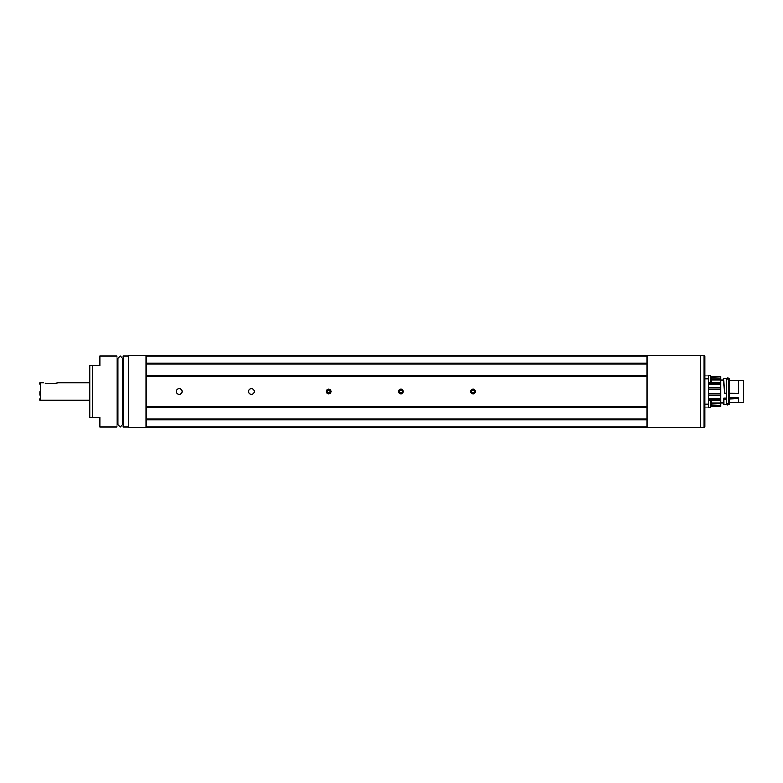 <?xml version="1.0" encoding="UTF-8"?>
<svg xmlns="http://www.w3.org/2000/svg" width="783" height="783" viewBox="0 0 783 783"><rect width="100%" height="100%" fill="white"/><g stroke="black" fill="none" stroke-linecap="round" stroke-linejoin="round"><path stroke-width="1.17" d="M146 355.394L128.686 355.394L128.686 427.606L146 427.606L146 355.394M647.101 427.606L704.142 427.606L704.142 355.394L700.531 355.394L700.531 427.606L700.531 355.394L647.101 355.394L647.101 356.118L146.01 356.118L146.01 426.882L647.101 426.882L647.101 427.606L146.01 427.606L146.01 426.882M89.781 417.496L92.58 417.496L89.693 417.496L89.693 365.504L92.58 365.504L90.251 365.504M128.686 356.118L123.195 356.118L123.195 426.882L123.195 356.118M122.902 382.476L122.902 400.524M116.98 356.118L116.98 426.882L116.98 356.118L99.803 356.118L99.803 365.504L92.58 365.504L92.58 417.496L99.803 417.496L99.803 426.882L116.98 426.882M117.274 400.524L117.274 382.476M122.902 423.995L122.04 423.123M117.274 359.006L118.135 359.877M647.101 356.118L647.101 363.919L146.01 363.919L146.01 363.195L647.101 363.195L647.101 426.882M329.574 393.653A2.329 2.329 0 0 0 330.837 390.609A2.329 2.329 0 0 0 327.793 389.347A2.329 2.329 0 0 0 326.531 392.391A2.329 2.329 0 0 0 329.574 393.653M330.338 391.715L329.702 390.179L328.048 389.963L327.03 391.285L327.666 392.821L329.32 393.037L330.338 391.715M326.531 392.391A2.329 2.329 0 0 0 330.524 392.919A2.329 2.329 0 0 0 328.987 389.2A2.329 2.329 0 0 0 326.531 392.391M401.777 393.653A2.329 2.329 0 0 0 403.039 390.609A2.329 2.329 0 0 0 399.996 389.347A2.329 2.329 0 0 0 398.733 392.391A2.329 2.329 0 0 0 401.777 393.653M402.54 391.715L401.904 390.179L400.25 389.963L399.232 391.285L399.868 392.821L401.522 393.037L402.54 391.715M398.733 392.391A2.329 2.329 0 0 0 402.726 392.919A2.329 2.329 0 0 0 401.19 389.2A2.329 2.329 0 0 0 398.733 392.391M473.979 393.653A2.329 2.329 0 0 0 475.242 390.609A2.329 2.329 0 0 0 472.198 389.347A2.329 2.329 0 0 0 470.945 392.391A2.329 2.329 0 0 0 473.979 393.653M474.743 391.715L474.106 390.179L472.452 389.963L471.435 391.285L472.071 392.821L473.725 393.037L474.743 391.715M470.945 392.391A2.329 2.329 0 0 0 474.929 392.919A2.329 2.329 0 0 0 473.392 389.2A2.329 2.329 0 0 0 470.945 392.391M704.142 355.394L704.857 356.118L704.857 426.882L704.142 427.606M708.468 375.762L708.468 382.985L710.749 382.985L710.749 375.762L708.468 375.762M710.749 381.83A5.775 3.944 180 0 0 711.502 380.988L711.502 377.749M708.468 400.994L708.468 407.238L710.749 407.238L710.749 400.015L708.468 400.015M710.749 406.093A5.775 3.944 180 0 0 711.502 405.251L711.502 402.012M710.749 400.015L711.502 401.278M743.85 402.433L743.556 380.303L743.85 402.433L729.413 402.746M728.396 393.389L729.413 393.281L729.413 378.688M728.542 393.281L728.542 378.502L729.413 378.502L728.542 378.688M726.379 393.281L724.97 393.281L726.379 393.281L726.379 378.688M723.991 404.351L723.962 398.204L726.526 398.204M743.85 402.041L743.85 380.959M729.413 393.281L738.222 393.36L729.58 393.438L729.58 398.018L738.222 398.018L738.222 402.697L729.413 402.648M729.413 402.374L738.222 402.374M738.222 398.547L728.542 399.046L728.396 398.293M728.288 398.204L729.58 398.018M729.335 398.038L729.58 393.438M729.335 393.428L728.288 393.409M743.556 380.284L729.58 380.284L738.222 380.303L738.222 393.36M729.413 380.626L738.222 380.626M729.413 399.046L729.413 404.498L728.542 404.498L728.542 399.046M728.033 403.392C727.652 405.428 727.27 405.428 726.878 403.392M723.766 379.951L723.766 378.502L726.379 378.502L723.776 378.502L724.5 391.5L723.776 379.951L720.742 379.951M724.98 393.409L724.5 391.5M726.526 398.293L726.379 399.046L723.962 399.046M711.473 376.926L720.742 376.701L711.356 376.701M720.742 376.926L711.502 377.269M711.502 378.962L720.742 378.962L720.742 377.269M720.742 378.962L711.502 379.403M708.468 383.327L720.742 383.327L720.742 379.403M720.742 383.327L720.742 384.081L708.468 384.081M708.468 387.947L720.742 387.947L720.742 384.081M720.742 387.947L720.742 389.415L708.468 389.415M708.468 393.585L720.742 393.585L720.742 389.415M720.742 393.585L720.742 395.053L708.468 395.053M708.468 398.919L720.742 398.919L720.742 395.053M720.742 398.919L720.742 399.673L708.468 399.673M711.502 403.597L720.742 403.597L720.742 399.673M720.742 403.597L711.502 404.038M711.502 405.731L720.742 405.731L720.742 404.038M720.742 405.731L711.473 406.074M720.742 406.299L711.356 406.299L720.742 406.074M724.97 393.281L724.529 392.547M726.379 399.046L726.379 404.498L724.06 404.498L726.379 404.498M704.857 375.909L708.468 375.909L708.468 407.091L704.857 407.091M470.71 391.5A2.378 2.378 0 0 0 474.283 393.565A2.378 2.378 0 0 0 474.283 389.435A2.378 2.378 0 0 0 470.71 391.5M248.534 391.5A2.887 2.887 0 0 0 252.87 394.006A2.887 2.887 0 0 0 252.87 388.994A2.887 2.887 0 0 0 248.534 391.5M176.332 391.5A2.887 2.887 0 0 0 180.667 394.006A2.887 2.887 0 0 0 180.667 388.994A2.887 2.887 0 0 0 176.332 391.5M398.508 391.5A2.378 2.378 0 0 0 402.08 393.565A2.378 2.378 0 0 0 402.08 389.435A2.378 2.378 0 0 0 398.508 391.5M326.305 391.5A2.378 2.378 0 0 0 329.878 393.565A2.378 2.378 0 0 0 329.878 389.435A2.378 2.378 0 0 0 326.305 391.5M146.01 406.514L647.101 406.514L647.101 407.238L146.01 407.238L146.01 406.514M647.101 376.486L146.01 376.486L146.01 375.762L647.101 375.762L647.101 376.486M146.01 356.118L146.01 355.394L647.101 355.394M647.101 419.805L146.01 419.805L146.01 419.081L647.101 419.081L647.101 419.805M45.267 383.259L45.796 383.308M55.603 383.308L57.688 382.916M55.035 383.327L46.373 383.327M39.15 391.5L39.15 395.112M728.787 393.418L728.787 398.156M720.742 382.946L710.768 382.946M711.502 379.872L720.742 379.872M720.742 403.128L711.502 403.128M710.768 400.054L720.742 400.054M708.468 404.204L704.857 404.204M708.468 378.796L704.857 378.796M43.486 382.838L40.599 382.838L40.599 400.162C40.236 400.534 39.757 400.054 39.15 398.723M128.686 426.882L123.195 426.882M122.04 359.877L122.902 359.006M118.135 423.123L117.274 423.995M117.969 423.143L117.969 424.709L120.132 426.882L122.305 424.709L122.305 358.291L120.132 356.118L117.969 358.291L117.969 424.709M122.305 423.163L122.305 424.709M710.749 382.985L711.502 381.742M711.502 376.995L710.749 375.762M710.749 407.238L711.502 406.005M728.033 379.608L728.396 378.864C728.18 377.67 727.554 377.67 726.526 378.864L726.526 404.136M723.962 403.049L720.742 403.049L723.962 403.049M743.556 402.716L729.58 402.716M729.413 404.498L728.542 404.498M726.878 379.608L726.526 378.864C727.554 377.67 728.18 377.67 728.396 378.864L728.396 404.136M89.693 382.838L57.922 382.838M89.693 400.162L40.599 400.162M40.599 382.838C40.236 382.466 39.757 382.946 39.15 384.277"/></g></svg>
